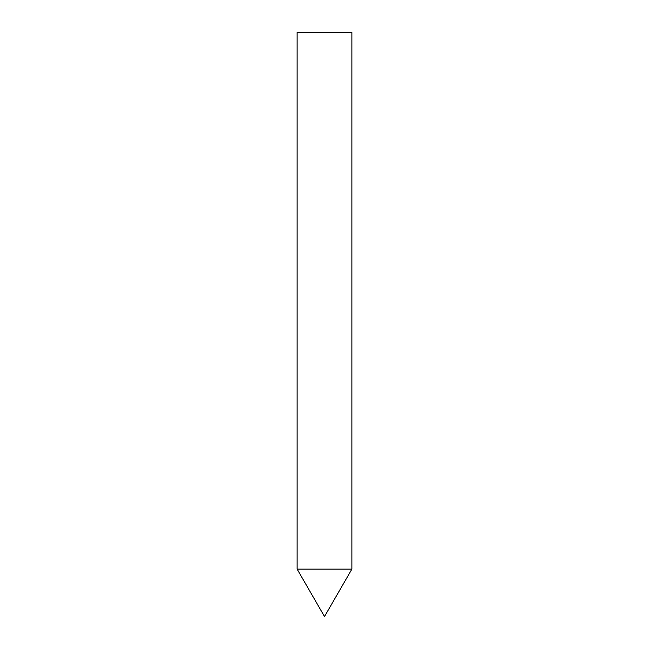 <?xml version="1.0" encoding="UTF-8"?>
<svg xmlns="http://www.w3.org/2000/svg" width="649" height="649" viewBox="0 0 649 649"><rect width="100%" height="100%" fill="white"/><g stroke="black" fill="none" stroke-linecap="round" stroke-linejoin="round"><path stroke-width="0.97" d="M351.88 569.124L297.12 569.124L351.88 569.124L351.88 32.45L297.12 32.45L297.12 569.124L324.5 616.55L351.88 569.124"/></g></svg>
